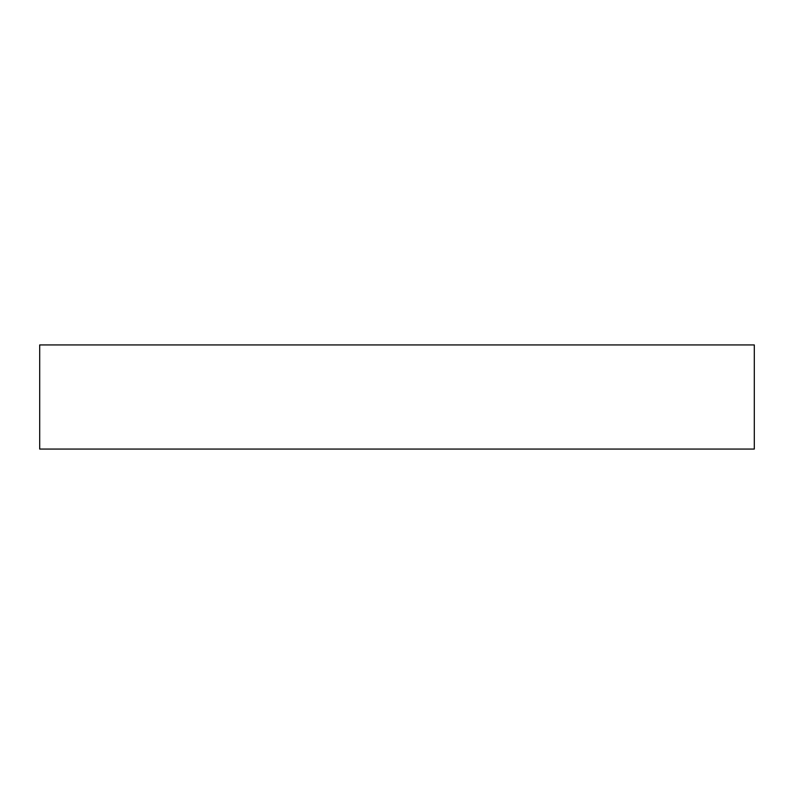 <?xml version="1.0" encoding="UTF-8"?>
<svg xmlns="http://www.w3.org/2000/svg" width="794" height="794" viewBox="0 0 794 794"><rect width="100%" height="100%" fill="white"/><g stroke="black" fill="none" stroke-linecap="round" stroke-linejoin="round"><path stroke-width="1.19" d="M754.3 344.933L39.7 344.933L39.7 449.067L754.3 449.067L754.3 344.933"/></g></svg>
